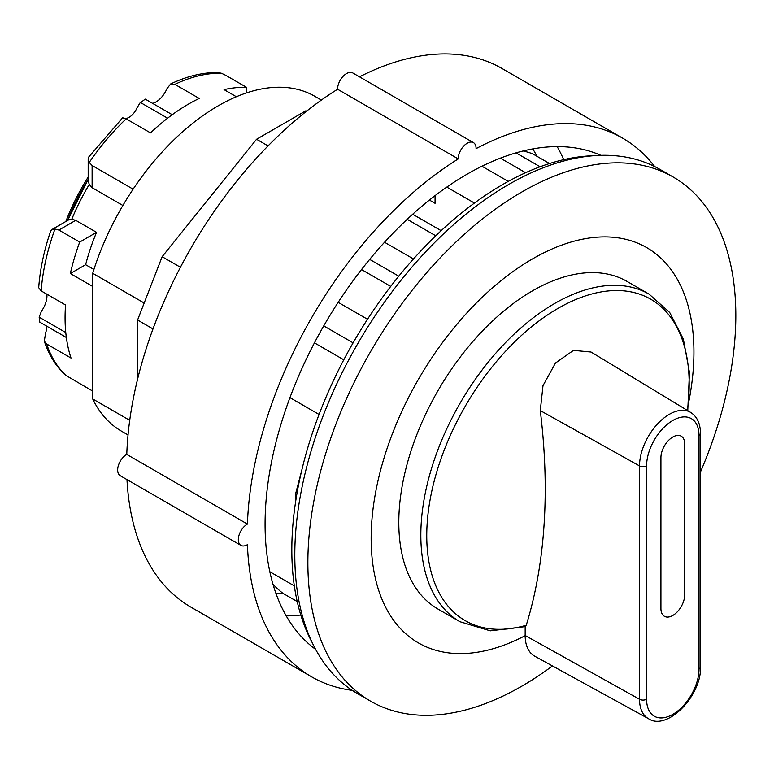<?xml version="1.0" encoding="UTF-8"?>
<svg xmlns="http://www.w3.org/2000/svg" width="774" height="774" viewBox="0 0 774 774"><rect width="100%" height="100%" fill="white"/><g stroke="black" fill="none" stroke-linecap="round" stroke-linejoin="round"><path stroke-width="1.16" d="M526.243 625.266A627.995 368.85 -120.9 0 0 540.291 410.578L543 385.636L555.442 363.054L573.495 350.37L591.055 352.035L690.631 412.397A42.115 24.313 120 0 0 658.084 423.349A42.115 24.313 120 0 0 639.527 465.909L639.527 699.261A42.115 24.313 120 0 0 648.515 718.688L534.747 656.207A44.892 25.919 120 0 1 525.169 635.502L525.169 626.601L526.243 625.266A185.567 107.141 120 0 1 429.87 501.039A185.567 107.141 120 0 1 583.103 296.703A185.567 107.141 120 0 1 687.36 410.413M128.029 434.94L121.46 431.147A193.336 111.62 -60 0 1 92.706 398.949L92.706 273.299A193.336 111.62 -60 0 1 314.786 96.286L321.355 100.078M295.91 499.83L295.61 493.754L301.608 470.931M289.95 397.642L319.062 414.448M294.323 585.87L269.826 571.725M297.226 601.562L282.907 593.3A253.853 146.567 -60 0 1 272.99 584.264M523.156 150.959A253.853 146.567 -60 0 1 532.541 153.736L549.501 163.527M435.772 235.789L407.182 219.294M384.533 242.252L413.471 258.961M390.715 286.409L361.526 269.565M338.18 302.324L367.515 319.256M343.782 359.794L314.438 342.853M525.604 172.718L500.372 158.148M516.016 152.865L540.088 166.758M508.247 181.397L481.97 166.226M152.652 103.397A18.489 10.681 120 0 0 166.874 88.817L170.619 83.969L174.876 84.366L199.237 98.443A174.421 100.697 120 0 0 150.524 132.896L126.162 118.828C122.108 117.561 121.547 117.474 124.479 118.586M125.649 118.548A13.448 7.769 120 0 0 136.979 107.915L139.997 102.961L145.27 99.13L172.244 114.707M167.61 118.19L140.597 102.594A172.321 99.488 -60 0 1 145.27 99.13M41.177 290.908A174.421 100.697 -60 0 1 54.954 229.007L51.732 229.636L50.716 230.836C44.06 250.379 40.054 269.323 38.7 287.686L41.177 290.908L65.548 304.975A174.421 100.697 120 0 0 71.024 358.052L46.663 343.985L44.311 341.17C48.752 354.589 55.505 365.638 64.542 374.335L65.964 375.467A174.421 100.697 -60 0 1 46.663 343.985M92.706 286.457L70.337 273.541L85.643 264.708A153.823 88.807 -60 0 1 96.547 232.335L79.693 242.059L58.892 230.052L75.736 220.319L96.547 232.335M93.915 269.478L85.643 264.708M122.882 205.468L92.116 187.705L89.242 184.473L88.178 180.632L88.178 158.902L88.758 156.977L122.573 117.851M92.116 187.705L92.116 165.51L133.109 189.175M51.732 229.636L68.364 220.029L71.74 219.313L75.736 220.319M236.36 96.74L224.063 89.639A174.421 100.697 -60 0 1 246.654 87.404L225.844 75.388L221.587 73.307L217.852 72.543C202.701 72.379 186.95 76.181 170.619 83.969M65.964 375.467L92.706 391.093M246.654 92.87L246.654 87.404M70.337 273.541A174.421 100.697 -60 0 1 79.693 242.059M46.895 294.207A18.489 10.681 120 0 1 41.409 311.274L39.164 317.166L65.771 332.53M46.798 326.202A13.448 7.769 120 0 1 45.618 332.801L44.311 341.17M66.351 337.493L39.822 322.178A172.321 99.488 -60 0 1 39.164 317.166M92.116 165.51L89.242 162.434L88.178 158.902M54.954 229.007L58.892 230.052M429.415 200.05L435.065 203.31L435.065 195.638M474.433 203.049L446.792 187.095M700.509 471.888A302.605 174.711 120 0 0 673.148 177.004A302.605 174.711 120 0 0 370.543 351.715A302.605 174.711 120 0 0 370.543 701.138A302.605 174.711 120 0 0 521.105 686.577A302.605 174.711 120 0 0 552.462 665.93M673.148 177.004L660.067 169.458A302.605 174.711 120 0 0 357.462 344.169A302.605 174.711 120 0 0 357.472 693.581L370.543 701.138M688.85 401.396A228.233 131.773 120 0 0 561.905 245.048A228.233 131.773 120 0 0 372.207 516.558A228.233 131.773 120 0 0 525.169 635.667M649.125 294.168L627.104 281.455A189.127 109.192 120 0 0 437.978 390.647A189.127 109.192 120 0 0 437.978 609.041L459.998 621.745A189.127 109.192 120 0 1 459.998 403.36A189.127 109.192 120 0 1 649.125 294.168L669.723 312.512L683.384 339.186L689.46 372.526L687.757 410.655M312.154 642.526A298.406 172.283 -60 0 1 502.829 184.444A298.406 172.283 -60 0 1 593.194 155.748M129.713 420.311L92.706 398.949M92.706 273.299L144.177 303.021M352.257 690.36A311.013 179.558 -60 0 1 311.661 676.844A311.013 179.558 -60 0 1 247.428 544.654A12.607 7.276 -60 0 1 240.937 545.389A12.607 7.276 -60 0 1 239.04 535.163A12.607 7.276 -60 0 1 247.428 524.075L126.772 454.406A311.013 179.558 -60 0 1 337.59 89.252L458.247 158.912A12.607 7.276 120 0 1 463.665 146.112A12.607 7.276 120 0 1 473.465 142.639L352.809 72.979A12.607 7.276 120 0 0 343.008 76.442A12.607 7.276 120 0 0 337.59 89.252M359.494 76.839A311.013 179.558 -60 0 1 502.007 68.499L622.664 138.159A311.013 179.558 -60 0 1 654.669 166.555M311.661 676.844L191.004 607.184A311.013 179.558 -60 0 1 126.975 479.59M473.465 142.639A12.607 7.276 120 0 1 476.078 148.627A311.013 179.558 -60 0 1 622.664 138.159M247.428 524.075A311.013 179.558 -60 0 1 458.247 158.912M315.628 649.376A285.79 165.007 -60 0 1 265.076 524.172A285.79 165.007 -60 0 1 384.039 242.794A285.79 165.007 -60 0 1 600.866 155.332M524.182 150.707A260.161 150.204 -60 0 1 524.588 151.307M274.015 585.328A260.161 150.204 -60 0 1 273.29 585.279M126.772 454.406A12.607 7.276 120 0 0 118.383 465.503A12.607 7.276 120 0 0 120.28 475.729L240.937 545.389M137.578 379.163L137.578 320.02L162.143 256.716L256.562 139.262L305.691 110.895L306.794 110.992M305.691 110.895L306.398 111.311M256.562 139.262L268.056 145.899M162.143 256.716L180.429 267.262M137.578 320.02L152.991 328.921M88.178 179.404A150.233 86.736 120 0 0 67.531 220.513L88.178 179.404M65.838 221.49A150.233 86.736 -60 0 1 88.178 177.062M323.745 325.902L353.099 342.853M369.672 259.387L398.784 276.192M412.687 214.234L441.17 230.671M646.6 699.222L646.6 465.871A37.075 21.401 -60 0 1 672.819 420.466A37.075 21.401 -60 0 1 699.028 435.598L699.028 668.949A37.075 21.401 -60 0 1 672.819 714.354A37.075 21.401 -60 0 1 646.6 699.222A5.041 2.912 -0 0 1 639.527 699.261L525.169 635.502M646.6 465.871A5.041 2.912 -0 0 1 639.527 465.909L540.291 410.578M684.7 443.87L684.7 594.867A16.815 9.704 -60 0 1 672.819 615.456A16.815 9.704 -60 0 1 660.928 608.596L660.928 457.598A16.815 9.704 -60 0 1 672.819 437.01A16.815 9.704 -60 0 1 684.7 443.87M699.028 668.949A5.041 2.912 0 0 0 700.509 666.898C701.65 695.884 667.053 731.266 648.515 718.688M700.509 666.898L700.509 433.546A5.041 2.912 180 0 1 699.028 435.598M71.74 219.313A153.823 88.807 -60 0 1 89.242 184.473M174.876 84.366A174.421 100.697 -60 0 1 221.587 73.307M89.242 162.434A174.421 100.697 -60 0 1 126.162 118.828M557.164 146.605A285.79 165.007 -60 0 1 563.704 159.657M300.796 615.03A285.79 165.007 -60 0 1 286.225 615.891M532.793 148.908A268.984 155.293 -60 0 1 536.982 156.3M283.448 593.61A268.984 155.293 -60 0 1 276.028 593.639M700.509 433.546C700.364 423.542 697.064 416.489 690.631 412.397M525.169 626.621L490.3 630.829L459.998 621.745"/></g></svg>
